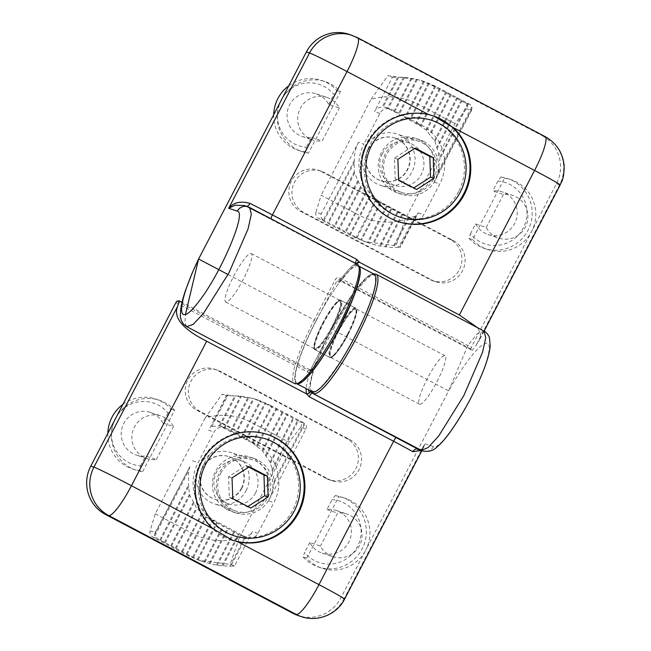 <?xml version="1.0" encoding="UTF-8"?>
<svg xmlns="http://www.w3.org/2000/svg" width="651" height="651" viewBox="0 0 651 651"><rect width="100%" height="100%" fill="white"/><g stroke="black" fill="none" stroke-linecap="round" stroke-linejoin="round"><path stroke-width="0.49" stroke-dasharray="3.25 2.44" d="M433.55 179.204A26.951 26.488 -71.4 0 1 401.537 192.395A26.951 26.488 -71.4 0 1 385.001 158.413A26.951 26.488 -71.4 0 1 418.683 141.291A26.951 26.488 -71.4 0 1 433.55 179.204M365.081 147.232A26.951 26.488 108.6 0 0 379.948 185.144A26.951 26.488 108.6 0 0 413.637 168.023A26.951 26.488 108.6 0 0 397.102 134.049A26.951 26.488 108.6 0 0 365.081 147.232M368.206 149.03A22.46 22.077 108.6 0 0 388.533 181.727A22.46 22.077 108.6 0 0 406.484 147.24A22.46 22.077 108.6 0 0 368.206 149.03M416.673 189.49L413.222 188.326L395.173 178.813L394.449 158.12L411.766 146.955L415.208 148.111M414.622 148.485L411.766 146.955M394.449 158.12L397.891 159.283M458.597 191.614A50.933 50.07 -71.4 0 1 398.087 216.531A50.933 50.07 -71.4 0 1 366.83 152.318A50.933 50.07 -71.4 0 1 430.498 119.955A50.933 50.07 -71.4 0 1 458.597 191.614M395.173 178.813L398.624 179.969M321.22 213.951L315.971 212.185L321.13 195.202L359.026 215.196C373.617 222.593 388.948 224.066 405.02 219.631L395.995 245.801L364.812 241.659L352.582 236.419L318.591 218.492L323.759 220.225L356.968 237.745L376.254 200.695L381.73 202.697A43.568 42.828 108.6 0 1 363.942 144.074L358.538 142.268L321.22 213.951C320.284 216.287 321 218.305 323.376 220.005A4.492 4.419 108.6 0 0 323.759 220.225M315.971 212.185C315.222 214.407 316.093 216.506 318.591 218.492M368.515 149.136A22.46 22.077 108.6 0 0 380.908 180.726A22.46 22.077 108.6 0 0 408.983 166.461A22.46 22.077 108.6 0 0 368.515 149.136M392.407 77.2L397.671 77.29L382.186 107.041C378.63 107.309 376.066 108.831 374.504 111.598L392.407 77.2L387.939 75.703L419.122 79.845L431.361 85.086L465.351 103.013C467.63 104.925 467.979 106.854 466.401 108.79L454.976 123.674L405.02 219.631M454.976 123.674L417.079 103.688C402.489 96.291 387.158 94.81 371.086 99.245L321.13 195.202M382.308 153.766A22.46 22.077 108.6 0 0 394.693 185.356A22.46 22.077 108.6 0 0 422.768 171.091A22.46 22.077 108.6 0 0 382.308 153.766M376.872 201.061L406.875 216.905L411.814 218.565L381.73 202.697M411.814 218.565A8.984 8.829 108.6 0 0 423.777 214.716L439.734 184.054A43.568 42.828 108.6 0 0 421.946 125.44L391.869 109.571A8.984 8.829 108.6 0 0 379.907 113.412L363.942 144.074M466.401 108.79L471.487 110.499L434.176 182.182L436.585 176.421A43.568 42.828 108.6 0 0 437.887 172.01L439.921 158.746A43.568 42.828 108.6 0 0 439.767 157.127L437.106 148.64A43.568 42.828 108.6 0 0 436.723 147.46L434.941 141.527A43.568 42.828 108.6 0 0 434.429 140.592L430.148 135.221A43.568 42.828 108.6 0 0 429.546 134.464L426.674 130.631A43.568 42.828 108.6 0 0 425.998 130.005L420.839 126.31A43.568 42.828 108.6 0 0 420.107 125.806L393.806 111.492L385.425 107.285L383.203 106.992A8.984 8.829 108.6 0 0 382.186 107.041M406.875 216.905L408.332 217.515A8.984 8.829 108.6 0 0 409.194 217.76L414.777 216.401A8.984 8.829 108.6 0 0 416.445 215.107L418.211 212.853L400.308 247.25L395.995 245.801M371.086 99.245L387.939 75.703M358.538 142.268C355.609 147.948 354.193 154.067 354.299 160.602A43.568 42.828 108.6 0 0 354.242 162.636L354.29 171.897A43.568 42.828 108.6 0 0 354.592 173.223L357.895 180.482A43.568 42.828 108.6 0 0 358.359 181.499L360.524 186.707A43.568 42.828 108.6 0 0 361.085 187.537L365.65 192.362A43.568 42.828 108.6 0 0 366.293 193.046L369.41 196.423A43.568 42.828 108.6 0 0 370.118 196.976L375.481 200.264A43.568 42.828 108.6 0 0 376.254 200.695M471.487 110.499L471.926 108.538A4.492 4.419 108.6 0 0 471.723 107.016L470.128 104.616L468.565 103.721L435.747 86.412A85.338 83.881 108.6 0 0 434.958 86.013L429.196 83.474A85.338 83.881 108.6 0 0 428.382 83.141L424.314 81.587A85.338 83.881 108.6 0 0 424.289 81.578A85.338 83.881 108.6 0 0 423.467 81.31L417.332 79.495A85.338 83.881 108.6 0 0 416.445 79.276L411.985 78.486A85.338 83.881 108.6 0 0 411.074 78.332L404.523 77.314A85.338 83.881 108.6 0 0 403.571 77.233L398.664 77.298A85.338 83.881 108.6 0 0 397.671 77.29M435.747 86.412L416.469 123.446M439.498 88.569L420.107 125.806M356.968 237.745L360.768 239.796A85.338 83.881 108.6 0 0 361.574 240.162L367.441 242.498A85.338 83.881 108.6 0 0 368.279 242.799L372.453 244.141A85.338 83.881 108.6 0 0 373.324 244.385L379.566 245.98A85.338 83.881 108.6 0 0 380.469 246.159L385.05 246.729A85.338 83.881 108.6 0 0 385.986 246.843L392.667 247.608A85.338 83.881 108.6 0 0 393.643 247.64L398.689 247.299A85.338 83.881 108.6 0 0 399.714 247.25L400.308 247.25M379.997 202.86L360.768 239.796M375.481 200.264L356.187 237.33M434.958 86.013L415.688 123.031M440.279 88.975L420.839 126.31M380.778 203.275L361.574 240.162M370.118 196.976L350.555 234.539M429.196 83.474L410.057 120.248M445.902 91.767L425.998 130.005M386.409 206.066L367.441 242.498M369.41 196.423L349.774 234.132M428.382 83.141L409.276 119.833M446.684 92.182L426.674 130.631M387.19 206.473L368.279 242.799M366.293 193.046L346.031 231.976M424.314 81.587L405.532 117.676M450.435 94.338L429.546 134.464M390.934 208.629L372.453 244.141M365.65 192.362L345.25 231.561M423.467 81.31L404.743 117.261M451.216 94.745L430.148 135.221M391.715 209.044L373.324 244.385M361.085 187.537L339.619 228.77M417.332 79.495L399.12 114.478M456.847 97.536L434.429 140.592M397.346 211.835L379.566 245.98M360.524 186.707L338.837 228.363M416.445 79.276L398.339 114.063M457.629 97.951L434.941 141.527M398.127 212.242L380.469 246.159M358.359 181.499L335.094 226.206M411.985 78.486L394.587 111.907M461.372 100.108L436.723 147.46M401.879 214.399L385.05 246.729M357.895 180.482L334.313 225.791M411.074 78.332L393.806 111.492M462.153 100.514L437.106 148.64M402.66 214.814L385.986 246.843M354.592 173.223L328.682 223M404.523 77.314L388.183 108.709M467.784 103.306L439.767 157.127M408.332 217.515L392.667 247.608M354.29 171.897L327.901 222.593M403.571 77.233L387.402 108.294M468.565 103.721L439.921 158.746M409.194 217.76L393.643 247.64M354.242 162.636L324.149 220.437M398.664 77.298L383.203 106.992M471.723 107.016L437.887 172.01M414.777 216.401L398.689 247.299M354.299 160.602L323.376 220.005M471.926 108.538L436.585 176.421M416.445 215.107L399.714 247.25M220.819 473.074A26.951 26.488 -71.4 0 1 252.832 459.891A26.951 26.488 -71.4 0 1 269.376 493.865A26.951 26.488 -71.4 0 1 235.686 510.986A26.951 26.488 -71.4 0 1 220.819 473.074M246.111 490.553A26.951 26.488 108.6 0 0 231.243 452.64A26.951 26.488 108.6 0 0 197.562 469.762A26.951 26.488 108.6 0 0 214.098 503.744A26.951 26.488 108.6 0 0 246.111 490.553M241.423 488.234A22.46 22.077 108.6 0 0 221.096 455.537A22.46 22.077 108.6 0 0 203.145 490.024A22.46 22.077 108.6 0 0 241.423 488.234M248.772 467.084L245.915 465.546L228.599 476.719L229.323 497.405L247.372 506.926L250.814 508.081M204.137 463.471A50.933 50.07 -71.4 0 1 264.648 438.554A50.933 50.07 -71.4 0 1 295.904 502.775A50.933 50.07 -71.4 0 1 232.236 535.13A50.933 50.07 -71.4 0 1 204.137 463.471M245.915 465.546L249.357 466.702M228.599 476.719L232.041 477.875M229.323 497.405L232.773 498.568M305.799 429.147L300.55 427.39L289.125 442.265L251.229 422.279C236.638 414.882 221.307 413.401 205.236 417.844L222.089 394.303L253.272 398.445L265.51 403.685L299.501 421.612L304.668 423.345L271.459 405.833L252.173 442.875L251.245 442.403L256.095 444.031A43.568 42.828 108.6 0 1 273.884 502.645L268.481 500.839L305.799 429.147C306.808 426.836 306.564 424.973 305.05 423.573A4.492 4.419 108.6 0 0 304.668 423.345M300.55 427.39C302.129 425.453 301.779 423.524 299.501 421.612M241.741 488.34A22.46 22.077 108.6 0 0 229.347 456.742A22.46 22.077 108.6 0 0 201.273 471.015A22.46 22.077 108.6 0 0 241.741 488.34M234.612 565.898L230.755 566.28L246.241 536.538C248.894 535.952 250.985 534.276 252.515 531.501L234.612 565.898L230.145 564.401L198.962 560.259L186.731 555.018L152.741 537.091C150.243 535.106 149.372 532.998 150.121 530.785L155.28 513.802L205.236 417.844M155.28 513.802L193.176 533.787C207.767 541.184 223.098 542.665 239.169 538.222L289.125 442.265M255.526 492.962A22.46 22.077 108.6 0 0 243.132 461.372A22.46 22.077 108.6 0 0 215.058 475.637A22.46 22.077 108.6 0 0 255.526 492.962M251.245 442.403L223.895 428.13L221.08 426.511L226.019 428.163L256.095 444.031M226.019 428.163A8.984 8.829 108.6 0 0 214.057 432.012L198.091 462.674A43.568 42.828 108.6 0 0 215.88 521.288L245.964 537.156A8.984 8.829 108.6 0 0 257.918 533.315L273.884 502.645M150.121 530.785L155.215 532.494L189.962 466.523A43.568 42.828 108.6 0 0 188.66 470.933L188.513 484.824A43.568 42.828 108.6 0 0 188.66 486.443L189.441 494.304A43.568 42.828 108.6 0 0 189.823 495.476L193.485 502.051A43.568 42.828 108.6 0 0 193.998 502.979L196.399 507.723A43.568 42.828 108.6 0 0 197.001 508.48L201.761 512.939A43.568 42.828 108.6 0 0 202.428 513.566L205.708 516.625A43.568 42.828 108.6 0 0 206.44 517.13L239.153 534.65L245.224 536.587A8.984 8.829 108.6 0 0 246.241 536.538M221.08 426.511L220.095 426.063A8.984 8.829 108.6 0 0 219.232 425.811L211.77 426.535A8.984 8.829 108.6 0 0 210.102 427.837L226.402 395.743L222.089 394.303M239.169 538.222L230.145 564.401M268.481 500.839C271.418 495.151 273.298 489.194 274.128 482.969A43.568 42.828 108.6 0 0 274.193 480.934L272.264 471.039A43.568 42.828 108.6 0 0 271.955 469.721L270.531 463.097A43.568 42.828 108.6 0 0 270.067 462.072L266.023 456.237A43.568 42.828 108.6 0 0 265.462 455.407L262.776 451.208A43.568 42.828 108.6 0 0 262.133 450.533L257.145 446.521A43.568 42.828 108.6 0 0 256.437 445.968L252.946 443.315A43.568 42.828 108.6 0 0 252.173 442.875M155.215 532.494L154.621 534.406A4.492 4.419 108.6 0 0 154.824 535.928L157.518 538.694L192.68 557.158A85.338 83.881 108.6 0 0 193.469 557.557L197.351 559.461A85.338 83.881 108.6 0 0 198.173 559.803L204.113 561.984A85.338 83.881 108.6 0 0 204.137 561.992A85.338 83.881 108.6 0 0 204.967 562.261L209.223 563.449A85.338 83.881 108.6 0 0 210.102 563.66L216.441 565.092A85.338 83.881 108.6 0 0 217.353 565.239L222.024 565.629A85.338 83.881 108.6 0 0 222.984 565.711L229.762 566.28A85.338 83.881 108.6 0 0 230.755 566.28M192.68 557.158L211.957 520.125M187.049 554.375L206.44 517.13M271.459 405.833L265.779 403.148A85.338 83.881 108.6 0 0 264.973 402.782L260.986 401.081A85.338 83.881 108.6 0 0 260.148 400.772L254.093 398.803A85.338 83.881 108.6 0 0 253.231 398.558L248.861 397.59A85.338 83.881 108.6 0 0 247.958 397.411L241.497 396.215A85.338 83.881 108.6 0 0 240.561 396.101L235.76 395.971A85.338 83.881 108.6 0 0 234.783 395.93L227.858 395.645A85.338 83.881 108.6 0 0 226.833 395.694L226.402 395.743M246.55 440.076L265.779 403.148M252.946 443.315L272.24 406.24M193.469 557.557L212.739 520.54M186.267 553.96L205.708 516.625M245.769 439.669L264.973 402.782M256.437 445.968L275.991 408.397M197.351 559.461L216.49 522.696M182.524 551.804L202.428 513.566M242.026 437.513L260.986 401.081M257.145 446.521L276.773 408.812M198.173 559.803L217.271 523.111M181.743 551.397L201.761 512.939M241.244 437.098L260.148 400.772M262.133 450.533L282.396 411.603M198.962 560.259L204.137 561.992L222.902 525.894M176.112 548.606L197.001 508.48M235.613 434.307L254.093 398.803M262.776 451.208L283.177 412.01M204.967 562.261L223.684 526.309M175.331 548.191L196.399 507.723M234.832 433.9L253.231 398.558M265.462 455.407L286.928 414.166M209.223 563.449L227.427 528.466M171.587 546.034L193.998 502.979M231.081 431.743L248.861 397.59M266.023 456.237L287.709 414.581M210.102 563.66L228.208 528.881M170.806 545.628L193.485 502.051M230.299 431.328L247.958 397.411M270.067 462.072L293.341 417.372M216.441 565.092L233.839 531.664M165.175 542.836L189.823 495.476M224.676 428.537L241.497 396.215M270.531 463.097L294.122 417.779M217.353 565.239L234.62 532.079M164.394 542.421L189.441 494.304M223.895 428.13L240.561 396.101M271.955 469.721L297.865 419.936M222.024 565.629L238.372 534.235M160.642 540.265L188.66 486.443M220.095 426.063L235.76 395.971M272.264 471.039L298.646 420.351M222.984 565.711L239.153 534.65M159.861 539.858L188.513 484.824M219.232 425.811L234.783 395.93M274.193 480.934L304.277 423.142M229.762 566.28L245.224 536.587M154.824 535.928L188.66 470.933M211.77 426.535L227.858 395.645M274.128 482.969L305.05 423.573M154.621 534.406L189.962 466.523M210.102 427.837L226.833 395.694M332.409 326.395A27.847 5.062 117.8 0 1 314.555 349.392A27.847 5.062 117.8 0 1 323.075 322.4A27.847 5.062 117.8 0 1 340.538 300.127A27.847 5.062 117.8 0 1 332.409 326.395M347.357 334.28A27.847 5.062 -62.2 0 0 356.243 310.063A27.847 5.062 -62.2 0 0 355.495 308.013A27.847 5.062 -62.2 0 0 337.641 331.017A27.847 5.062 -62.2 0 0 329.512 357.277A27.847 5.062 -62.2 0 0 331.619 356.74A27.847 5.062 -62.2 0 0 347.357 334.28M338.553 331.457A26.504 4.817 -62.2 0 0 332.824 355.934A26.504 4.817 -62.2 0 0 347.439 335.249A26.504 4.817 -62.2 0 0 356.252 311.512A26.504 4.817 -62.2 0 0 338.553 331.457M312.163 391.804A66.475 12.076 117.8 0 1 332.498 327.372A66.475 12.076 117.8 0 1 374.187 274.209A66.475 12.076 -62.2 0 0 332.498 327.372A66.475 12.076 -62.2 0 0 312.163 391.804M297.946 383.821A66.475 12.076 117.8 0 1 296.539 383.561A66.475 12.076 117.8 0 1 316.866 319.128A66.475 12.076 117.8 0 1 358.563 265.966A66.475 12.076 117.8 0 1 359.572 266.975A66.475 12.076 -62.2 0 0 358.563 265.966A66.475 12.076 -62.2 0 0 316.866 319.128A66.475 12.076 -62.2 0 0 296.539 383.561A66.475 12.076 -62.2 0 0 297.946 383.821M500.961 177.015A36.83 36.204 108.6 0 1 507.642 178.561A36.83 36.204 108.6 0 1 530.24 224.994A36.83 36.204 108.6 0 1 484.198 248.389A36.83 36.204 108.6 0 1 469.005 238.396L470.445 233.855A32.338 31.785 108.6 0 0 523.266 228.045A32.338 31.785 108.6 0 0 497.95 181.027L500.961 177.015L504.558 178.219A36.83 36.204 108.6 0 1 511.238 179.766A36.83 36.204 108.6 0 1 531.558 231.577L556.434 183.794A35.935 35.317 108.6 0 0 541.762 135.449L544.903 136.498A35.935 6.526 117.8 0 1 545.074 136.572M469.005 238.396L472.602 239.609L504.558 178.219M470.445 233.855L475.612 223.936L486.264 227.516A22.46 22.077 108.6 0 0 526.716 223.814A22.46 22.077 108.6 0 0 503.435 194.519L492.783 190.946A22.46 22.077 108.6 0 1 502.279 191.923L512.931 195.495M475.612 223.936A22.46 22.077 108.6 0 0 516.064 220.233A22.46 22.077 108.6 0 0 502.279 191.923M503.435 194.519L486.264 227.516M497.95 181.027L492.783 190.946M321.309 171.538L450.232 239.535A22.46 22.077 -71.4 0 1 432.728 280.736A22.46 22.077 -71.4 0 1 429.505 279.36L432.638 280.41L303.708 212.413A22.46 22.077 -71.4 0 1 321.22 171.205A22.46 22.077 -71.4 0 1 324.442 172.588L321.309 171.538A22.46 22.077 -71.4 0 0 290.647 182.76A22.46 22.077 -71.4 0 0 300.575 211.363L429.505 279.36M419.805 140.152A28.75 28.253 -71.4 0 1 432.516 176.771A28.75 28.253 -71.4 0 1 397.395 192.899A28.75 28.253 -71.4 0 1 379.753 156.655A28.75 28.253 -71.4 0 1 415.688 138.386A28.75 28.253 -71.4 0 1 419.805 140.152M281.517 99.709A36.83 36.204 108.6 0 0 301.836 151.52A36.83 36.204 108.6 0 0 308.517 153.066L340.473 91.677A36.83 36.204 108.6 0 0 325.272 81.684A36.83 36.204 108.6 0 0 281.517 99.709M472.602 239.609A36.83 36.204 108.6 0 0 487.802 249.602A36.83 36.204 108.6 0 0 531.558 231.577L471.332 347.276L470.795 348.952L472.252 350.433L340.986 281.199L338.691 282.086L335.273 279.588C336.486 277.749 338.081 277.228 340.066 278.042L471.332 347.276M349.082 34.332A35.935 35.317 -71.4 0 1 354.234 36.537L541.762 135.449M340.066 278.042L339.521 279.718L337.145 280.516L316.117 320.927L314.238 319.999L335.273 279.588M338.911 281.728L338.691 282.086C346.576 271.231 352.728 264.843 357.139 262.923M247.966 206.782A8.984 8.829 -71.4 0 1 249.252 207.327L249.585 207.474M186.723 326.664L184.965 322.823L185.445 314.571M433.175 115.837A55.693 54.749 108.6 0 0 432.874 115.732A55.693 54.749 108.6 0 0 366.708 142.984A55.693 54.749 108.6 0 0 397.435 221.34A55.693 54.749 108.6 0 0 397.826 221.47M477.736 327.803L480.625 334.166L479.006 340.904L475.857 345.657A71.87 13.053 -62.2 0 0 472.252 350.433M288.775 85.769A36.83 36.204 108.6 0 1 321.675 80.472A36.83 36.204 108.6 0 1 336.868 90.473L333.857 94.485A32.338 31.785 108.6 0 0 281.037 100.295A32.338 31.785 108.6 0 0 306.361 147.313L304.912 151.854L308.517 153.066M273.697 114.722A36.83 36.204 108.6 0 0 298.231 150.308A36.83 36.204 108.6 0 0 304.912 151.854M316.313 93.842L326.965 97.414A22.46 22.077 108.6 0 1 339.35 107.976L328.698 104.404A22.46 22.077 108.6 0 0 288.238 108.107A22.46 22.077 108.6 0 0 311.52 137.394L306.361 147.313M328.698 104.404L333.857 94.485M326.965 97.414A22.46 22.077 108.6 0 0 298.899 111.679A22.46 22.077 108.6 0 0 322.172 140.974L339.35 107.976M450.232 239.535L453.373 240.585L324.442 172.588M453.373 240.585A22.46 22.077 -71.4 0 1 435.861 281.785A22.46 22.077 -71.4 0 1 432.638 280.41M336.868 90.473L340.473 91.677M243.254 279.385A27.399 4.98 117.8 0 1 225.694 302.015A27.399 4.98 117.8 0 1 234.075 275.463A27.399 4.98 117.8 0 1 251.253 253.548A27.399 4.98 117.8 0 1 243.254 279.385M356.756 263.997L356.252 266.096A1.798 1.766 108.6 0 0 355.519 263.679L245.891 206.204A4.492 2.335 116.5 0 0 245.964 206.237L245.964 206.237A4.492 2.335 116.5 0 0 246.729 206.367M271.133 219.167A4.492 0.814 117.8 0 1 271.109 219.159L355.495 263.663A4.492 0.814 117.8 0 0 355.519 263.679L249.252 207.327L244.247 205.529M332.327 326.371A27.399 4.98 117.8 0 1 314.767 349.001A27.399 4.98 117.8 0 1 323.148 322.44A27.399 4.98 117.8 0 1 340.335 300.526A27.399 4.98 117.8 0 1 332.327 326.371M311.52 137.394L322.172 140.974M423.72 141.47A28.75 28.253 -71.4 0 1 436.43 178.081A28.75 28.253 -71.4 0 1 401.309 194.21A28.75 28.253 -71.4 0 1 385.449 153.766A28.75 28.253 -71.4 0 1 419.602 139.705A28.75 28.253 -71.4 0 1 423.72 141.47M348.033 334.638A27.847 5.062 -62.2 0 0 356.17 308.371A27.847 5.062 -62.2 0 0 338.699 330.643A27.847 5.062 -62.2 0 0 330.187 357.635A27.847 5.062 -62.2 0 0 348.033 334.638M333.084 326.753A27.847 5.062 117.8 0 1 315.239 349.75A27.847 5.062 117.8 0 1 314.49 347.699A27.847 5.062 117.8 0 1 323.368 323.49A27.847 5.062 117.8 0 1 339.106 301.031A27.847 5.062 117.8 0 1 341.222 300.485A27.847 5.062 117.8 0 1 333.084 326.753M322.929 323.213A26.504 4.817 117.8 0 1 337.902 301.836A26.504 4.817 117.8 0 1 331.807 327.005A26.504 4.817 117.8 0 1 314.474 346.251A26.504 4.817 117.8 0 1 322.929 323.213M122.925 404.369A36.83 36.204 108.6 0 1 155.825 399.071A36.83 36.204 108.6 0 1 171.018 409.064L168.007 413.076A32.338 31.785 108.6 0 0 115.186 418.886A32.338 31.785 108.6 0 0 140.51 465.913L139.062 470.453L142.667 471.658A36.83 36.204 108.6 0 1 135.986 470.112A36.83 36.204 108.6 0 1 115.666 418.3A36.83 36.204 108.6 0 1 159.422 400.284A36.83 36.204 108.6 0 1 174.623 410.276L142.667 471.658M107.846 433.322A36.83 36.204 108.6 0 0 132.381 468.907A36.83 36.204 108.6 0 0 139.062 470.453M168.007 413.076L162.848 422.995L173.5 426.576A22.46 22.077 108.6 0 0 133.048 430.278A22.46 22.077 108.6 0 0 156.321 459.565L145.669 455.993A22.46 22.077 108.6 0 1 136.173 455.016L146.825 458.589M171.018 409.064L174.623 410.276M162.848 422.995A22.46 22.077 108.6 0 0 122.388 426.706A22.46 22.077 108.6 0 0 136.173 455.016M156.321 459.565L173.5 426.576M140.51 465.913L145.669 455.993M325.915 478.347L196.993 410.35A22.46 22.077 -71.4 0 1 214.505 369.141A22.46 22.077 -71.4 0 1 217.727 370.525L220.86 371.575L349.782 439.571A22.46 22.077 -71.4 0 1 332.27 480.78A22.46 22.077 -71.4 0 1 329.048 479.396L325.915 478.347A22.46 22.077 -71.4 0 0 356.577 467.125A22.46 22.077 -71.4 0 0 346.649 438.522L217.727 370.525M227.419 509.725A28.75 28.253 -71.4 0 1 214.708 473.114A28.75 28.253 -71.4 0 1 249.838 456.986A28.75 28.253 -71.4 0 1 267.48 493.23A28.75 28.253 -71.4 0 1 231.544 511.491A28.75 28.253 -71.4 0 1 227.419 509.725M484.075 331.147L477.256 333.629L467.678 345.827L448.637 390.877L365.707 550.176A36.83 36.204 108.6 0 0 345.388 498.365A36.83 36.204 108.6 0 0 338.707 496.819L306.751 558.2A36.83 36.204 108.6 0 0 321.952 568.201A36.83 36.204 108.6 0 0 365.707 550.176L340.831 597.968A35.935 35.317 -71.4 0 1 298.142 615.545M175.892 302.609L307.166 371.843C309.144 372.649 310.747 372.136 311.959 370.297L310.673 369.573L309.241 370.541L310.673 369.573L313.18 369.353L311.601 370.338L310.617 370.142L182.036 302.333M307.166 371.843L308.281 370.354L311.601 370.338M376.172 274.234A67.379 12.239 -62.2 0 0 332.986 329.886L448.637 390.877C474.921 344.176 497.03 327.274 486.639 360.63C477.712 392.447 440.906 451.916 433.428 446.594L424.818 443.705L423.492 447.538L421.287 450.492M267.415 434.461A55.693 54.749 108.6 0 0 267.024 434.331A55.693 54.749 108.6 0 0 197.408 469.713A55.693 54.749 108.6 0 0 231.585 539.931A55.693 54.749 108.6 0 0 231.87 540.029M335.11 495.606A36.83 36.204 108.6 0 1 341.783 497.152A36.83 36.204 108.6 0 1 364.389 543.593A36.83 36.204 108.6 0 1 318.347 566.988A36.83 36.204 108.6 0 1 303.154 556.996L304.595 552.455A32.338 31.785 108.6 0 0 357.415 546.645A32.338 31.785 108.6 0 0 332.1 499.618L335.11 495.606L338.707 496.819M322.139 553.098L332.791 556.678A22.46 22.077 108.6 0 1 320.414 546.108L309.754 542.535A22.46 22.077 108.6 0 0 350.214 538.833A22.46 22.077 108.6 0 0 326.932 509.538L332.1 499.618M309.754 542.535L304.595 552.455M332.791 556.678A22.46 22.077 108.6 0 0 360.866 542.405A22.46 22.077 108.6 0 0 337.584 513.118L320.414 546.108M196.993 410.35L200.126 411.399L329.048 479.396M200.126 411.399A22.46 22.077 -71.4 0 1 217.637 370.199A22.46 22.077 -71.4 0 1 220.86 371.575M303.154 556.996L306.751 558.2M437.033 381.592A27.399 4.98 -62.2 0 0 445.032 355.747A27.399 4.98 -62.2 0 0 427.853 377.661A27.399 4.98 -62.2 0 0 419.472 404.222A27.399 4.98 -62.2 0 0 437.033 381.592M419.041 449.743L423.329 448.466L424.818 443.705L343.964 599.018L340.831 597.968M347.951 334.606A27.399 4.98 -62.2 0 0 355.959 308.769A27.399 4.98 -62.2 0 0 338.772 330.684A27.399 4.98 -62.2 0 0 330.399 357.244A27.399 4.98 -62.2 0 0 347.951 334.606M310.877 391.121L311.341 390.624A1.798 1.766 108.6 0 0 311.145 391.267M326.932 509.538L337.584 513.118M231.341 511.043A28.75 28.253 -71.4 0 1 218.63 474.433A28.75 28.253 -71.4 0 1 253.752 458.304A28.75 28.253 -71.4 0 1 269.612 498.739A28.75 28.253 -71.4 0 1 235.459 512.809A28.75 28.253 -71.4 0 1 231.341 511.043M434.176 182.182L439.734 184.054M418.211 212.853L423.777 214.716M379.907 113.412L374.504 111.598M386.458 107.757L391.869 109.571M417.096 123.804L421.946 125.44M465.351 103.013L470.128 104.616M431.361 85.086L436.373 86.77M357.594 238.103L352.582 236.419M192.533 460.81L198.091 462.674M208.491 430.14L214.057 432.012M257.918 533.315L252.515 531.501M240.561 535.342L245.964 537.156M211.022 519.661L215.88 521.288M152.741 537.091L157.518 538.694M186.731 555.018L191.744 556.695M270.523 405.361L265.51 403.685M228.045 274.535L314.238 319.999A67.379 12.239 117.8 0 0 294.553 383.537M470.795 348.952L339.521 279.718L340.986 281.199A71.87 13.053 -62.2 0 1 356.886 263.622M357.415 264.347A67.379 12.239 117.8 0 0 357.082 264.2A1.798 1.766 -71.4 0 1 357.814 266.617L356.252 266.096M316.117 320.927C306.906 338.227 295.497 365.317 295.212 377.01C294.545 389.306 305.229 380.713 314.238 368.588C322.839 357.781 338.862 331.611 349.701 306.06C359.889 280.166 362.591 267.024 357.814 266.617M352.215 35.39A35.935 35.317 -71.4 0 1 357.375 37.595L544.903 136.498A35.935 35.317 108.6 0 1 559.567 184.843L475.857 345.657M357.545 37.668A35.935 6.526 -62.2 0 0 357.375 37.595L354.234 36.537M556.434 183.794L559.567 184.843A35.935 1.042 -152.5 0 0 560.185 184.949M300.575 211.363L303.708 212.413M244.206 205.521L271.109 219.159A4.492 0.814 117.8 0 1 270.987 218.76M356.349 265.584L355.495 263.663A4.492 0.814 117.8 0 1 355.373 263.264M373.446 273.819L370.329 274.991L365.642 278.628L352.004 295.237L331.709 329.162L332.986 329.886L311.959 370.297M177.007 301.12L308.281 370.354L310.617 370.142A71.87 13.053 117.8 0 0 306.214 388.663M312.7 392.008A1.798 1.766 -71.4 0 1 312.911 391.145L311.341 390.624M331.709 329.162L310.673 369.573L331.741 329.17C340.603 311.748 356.602 286.196 366.765 277.822C377.198 268.806 377.084 280.947 372.665 294.602C369.133 307.117 357.187 334.655 342.157 358.799C326.371 382.812 316.622 393.595 312.911 391.145M433.428 446.594A8.984 8.829 -71.4 0 1 422.759 450.988M344.582 599.123A35.935 1.042 27.5 0 1 343.964 599.018A35.935 35.317 -71.4 0 1 301.275 616.603M346.649 438.522L349.782 439.571M308.607 389.925L313.18 369.353M418.683 141.291L397.102 134.049M401.537 192.395L379.948 185.144M424.289 81.578L419.122 79.845M408.983 142.772L395.198 138.15M394.693 185.356L380.908 180.726M385.425 107.285L390.576 109.018M369.67 243.287L364.812 241.659M408.397 217.54L413.1 219.11M252.832 459.891L231.243 452.64M235.686 510.986L214.098 503.744M243.132 461.372L229.347 456.742M228.843 503.955L215.058 499.325M242.091 535.976L247.25 537.71M258.13 400.072L253.272 398.445M220.03 426.039L224.725 427.617M314.555 349.392L329.512 357.277M340.538 300.127L355.495 308.013M356.252 311.512L356.243 310.063M332.824 355.934L331.619 356.74M296.539 383.561L297.279 383.952L296.539 383.561M358.563 265.966L359.303 266.357L358.563 265.966M487.99 234.506L498.642 238.079M397.435 221.34L398.217 221.6M484.084 331.147L479.006 340.904M321.22 171.205L318.087 170.155M435.861 281.785L432.728 280.736M298.231 150.308L301.836 151.52M321.675 80.472L325.272 81.684M357.92 262.125L352.248 266.039C348.366 269.555 343.915 274.787 338.894 281.72M484.198 248.389L487.802 249.602M507.642 178.561L511.238 179.766M225.694 302.015L314.767 349.001M251.253 253.548L340.335 300.526M302.023 136.417L312.675 139.998M419.602 139.705L415.688 138.386M401.309 194.21L397.395 192.899M356.17 308.371L341.222 300.485M330.187 357.635L315.239 349.75M314.474 346.251L314.49 347.699M337.902 301.836L339.106 301.031M150.462 412.433L161.114 416.013M419.024 449.735C420.855 451.135 423.744 447.628 423.492 447.538L421.856 450.687M267.024 434.331L267.813 434.591M332.27 480.78L329.137 479.722M217.637 370.199L214.505 369.141M318.347 566.988L321.952 568.201M341.783 497.152L345.388 498.365M132.381 468.907L135.986 470.112M155.825 399.071L159.422 400.284M445.032 355.747L355.959 308.769M419.472 404.222L330.399 357.244M336.429 510.514L347.081 514.095M253.752 458.304L249.838 456.986M235.459 512.809L231.544 511.491"/><path stroke-width="0.98" d="M414.475 187.447L430.539 177.162L429.806 156.468L414.622 148.485M415.208 148.111L397.891 159.283L398.624 179.969L416.673 189.49L433.981 178.317L433.257 157.623L415.208 148.111M460.241 192.167A50.933 50.07 -71.4 0 1 399.73 217.084A50.933 50.07 -71.4 0 1 368.474 152.871A50.933 50.07 -71.4 0 1 432.142 120.508A50.933 50.07 -71.4 0 1 460.241 192.167M430.539 177.162L433.981 178.317M429.806 156.468L433.257 157.623M248.772 467.084L263.956 475.067L264.688 495.753L248.617 506.047M250.814 508.081L268.131 496.908L267.406 476.223L249.357 466.702L232.041 477.875L232.773 498.568L250.814 508.081M264.688 495.753L268.131 496.908M205.781 464.025A50.933 50.07 -71.4 0 1 266.292 439.108A50.933 50.07 -71.4 0 1 297.556 503.321A50.933 50.07 -71.4 0 1 233.88 535.683A50.933 50.07 -71.4 0 1 205.781 464.025M263.956 475.067L267.406 476.223M354.771 336.892A66.475 12.076 117.8 0 1 312.163 391.804A66.475 12.076 -62.2 0 0 354.771 336.892A66.475 12.076 -62.2 0 0 374.187 274.209A66.475 12.076 117.8 0 1 354.771 336.892M339.147 328.657A66.475 12.076 117.8 0 1 297.946 383.821A66.475 12.076 -62.2 0 0 339.147 328.657A66.475 12.076 -62.2 0 0 359.572 266.975A66.475 12.076 117.8 0 1 339.147 328.657M185.445 314.571L198.596 259L306.401 51.917A35.935 35.317 -71.4 0 1 349.082 34.332L357.545 37.668A35.935 6.526 -62.2 0 1 347.048 71.553A35.935 1.042 -152.5 0 0 309.534 52.967L228.68 208.279C233.465 202.412 240.569 200.777 249.984 203.397A35.935 1.042 27.5 0 1 272.419 214.92L347.048 71.553L428.61 114.568L433.656 115.992L453.023 127.45A55.693 54.749 108.6 0 1 463.097 196.683A55.693 54.749 108.6 0 1 398.217 221.6A55.693 54.749 108.6 0 1 367.498 143.244A55.693 54.749 108.6 0 1 428.61 114.568M247.966 206.782L249.585 207.474L251.343 214.179L248.047 228.924L229.038 272.671L203.592 313.237L193.257 324.312L186.723 326.664L183.566 324.157C181.279 321.041 180.213 317.957 180.376 314.897L180.628 310.193C181.271 304.684 182.907 298.06 185.519 290.322L192.102 273.225L198.596 259C175.672 306.833 176.226 331.343 198.49 301.974C220.412 274.519 247.266 211.705 237.298 211.176L228.68 208.279L235.141 205.203L244.198 205.513L247.966 206.782A8.984 8.829 -71.4 0 0 237.298 211.176M397.826 221.47A55.693 54.749 108.6 0 0 467.068 185.909A55.693 54.749 108.6 0 0 433.175 115.837M357.545 37.668L545.074 136.572A35.935 6.526 117.8 0 1 534.577 170.464L459.362 314.962L477.736 327.803M356.756 263.997L357.92 262.125L359.344 262.207L459.362 314.962M288.775 85.769A36.83 36.204 108.6 0 0 273.697 114.722M246.729 206.367A4.492 2.335 116.5 0 0 249.984 203.397M122.925 404.369A36.83 36.204 108.6 0 0 107.846 433.322M421.287 450.492L412.848 451.721A35.935 1.042 -152.5 0 0 393.611 441.264L318.974 584.639A35.935 6.526 117.8 0 1 296.124 614.389A35.935 35.317 -71.4 0 0 301.275 616.603L298.142 615.545A35.935 35.317 -71.4 0 1 292.991 613.34L105.462 514.436L108.595 515.486A35.935 6.526 -62.2 0 0 131.445 485.727L213.007 528.742L232.366 540.2L237.42 541.624A55.693 54.749 108.6 0 0 298.532 512.947A55.693 54.749 108.6 0 0 267.813 434.591A55.693 54.749 108.6 0 0 202.933 459.508A55.693 54.749 108.6 0 0 213.007 528.742M182.036 302.333L179.342 300.908L177.007 301.12L175.892 302.609L90.79 466.092A35.935 35.317 108.6 0 0 105.462 514.436M419.098 449.76L312.073 393.041L421.474 450.435L428.244 447.481L438.636 436.056L463.805 395.629L482.554 352.272L485.76 337.723L484.002 331.107C484.385 331.188 487.607 332.946 489.438 337.543L490.244 346.055C489.519 352.98 486.981 361.826 482.619 372.592C473.594 394.392 462.877 414.085 450.476 431.654C445.65 438.375 441.175 443.486 437.041 446.977C433.428 450.704 428.667 452.038 422.759 450.988A8.984 8.829 -71.4 0 1 421.474 450.435L418.113 449.312A4.492 3.548 -60.3 0 0 412.848 451.721M231.87 540.029A55.693 54.749 108.6 0 0 297.751 512.679A55.693 54.749 108.6 0 0 267.415 434.461M90.79 466.092L93.923 467.141A35.935 1.042 27.5 0 1 131.445 485.727L206.668 341.23C187.96 331.79 172.051 319.674 177.642 306.328A71.87 13.053 117.8 0 1 179.342 300.908M311.341 390.624L309.16 393.359L306.686 393.985L206.668 341.23M198.596 259L228.045 274.535M352.215 35.39A35.935 35.317 -71.4 0 0 309.534 52.967L306.401 51.917M357.415 264.347A67.379 12.239 117.8 0 1 336.811 329.65A67.379 12.239 117.8 0 1 294.553 383.537L294.553 383.537C298.695 384.09 302.113 382.707 304.823 379.378C314.84 369.573 326.094 352.915 338.601 329.398L350.751 303.659C355.592 292.014 358.587 282.632 359.734 275.511C360.996 271.036 360.231 267.309 357.415 264.347L249.585 207.474M545.074 136.572C556.597 143.139 562.96 152.977 564.173 166.095C564.01 180.563 561.138 181.906 560.185 184.949A35.935 1.042 -152.5 0 0 534.577 170.464L453.023 127.45M359.344 262.207A71.87 13.053 -62.2 0 0 356.886 263.622M270.987 218.76A4.492 0.814 117.8 0 1 272.419 214.92L356.805 259.432L359.523 262.304M355.373 263.264A4.492 0.814 117.8 0 1 356.805 259.432M484.002 331.107L376.172 274.234A67.379 12.239 -62.2 0 1 356.032 338.658A67.379 12.239 -62.2 0 1 313.644 393.57A1.798 1.766 -71.4 0 1 312.7 392.008M237.42 541.624L318.974 584.639A35.935 1.042 27.5 0 1 344.582 599.123L421.856 450.687M292.991 613.34L296.124 614.389L108.595 515.486A35.935 35.317 108.6 0 1 93.923 467.141L177.642 306.328M306.686 393.985A71.87 13.053 117.8 0 1 306.214 388.663M396.467 437.545A4.492 0.814 -62.2 0 0 393.611 441.264L309.217 396.76L306.507 393.888M309.16 393.359L308.607 389.925M311.145 391.267A1.798 1.766 108.6 0 0 312.073 393.041A4.492 0.814 -62.2 0 0 309.217 396.76M432.142 120.508L430.498 119.955M399.73 217.084L398.087 216.531M266.292 439.108L264.648 438.554M233.88 535.683L232.236 535.13M297.279 383.952L312.163 391.804L297.279 383.952M359.303 266.357L374.187 274.209L359.303 266.357M560.185 184.949L484.084 331.147M186.723 326.664L294.553 383.537M376.172 274.234L373.446 273.819M301.275 616.603C317.468 622.397 336.966 614.503 344.582 599.123M231.959 540.061L232.366 540.192M422.759 450.988L419.041 449.743"/></g></svg>
